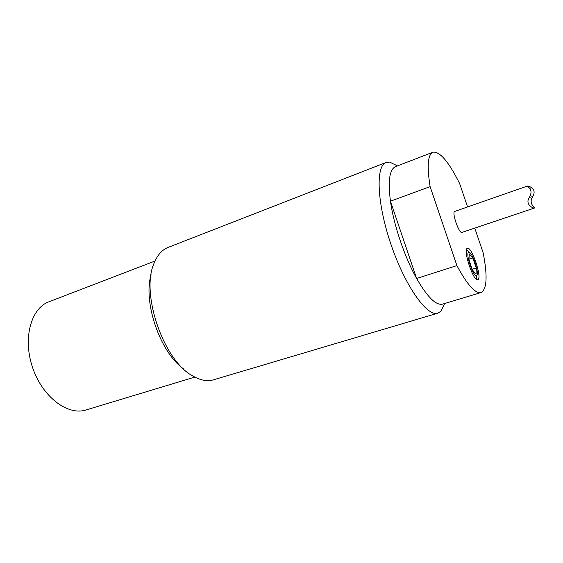 <?xml version="1.0" encoding="UTF-8"?>
<svg xmlns="http://www.w3.org/2000/svg" width="563" height="563" viewBox="0 0 563 563"><rect width="100%" height="100%" fill="white"/><g stroke="black" fill="none" stroke-linecap="round" stroke-linejoin="round"><path stroke-width="0.84" d="M194.819 377.09L86.019 409.97C67.884 415.937 42.591 397.133 32.668 367.808C22.52 338.56 30.965 308.2 48.939 301.782L155.036 261.014M474.764 228.099L483.174 252.857C487.657 276.032 486.946 289.262 481.034 292.549L442.617 304.119C436.043 305.674 427.373 297.13 416.613 278.481L390.448 201.202L430.118 186.634L456.91 265.602L416.613 278.481C404.677 257.263 393.72 224.883 390.448 201.202C387.844 180.85 389.533 169.329 395.5 166.641L432.94 152.214C439.823 151.236 448.725 161.708 459.661 183.637L467.579 206.945M430.118 186.634C426.86 166.057 427.796 154.586 432.94 152.214M151.095 274.695C142.833 301.888 160.11 352.297 183.32 368.702M437.817 313.183L213.539 379.8C207.36 381.623 200.505 380.377 192.982 376.077C163.587 361.08 140.194 292.816 154.206 262.942C157.506 254.926 162.158 249.747 168.154 247.389L386.148 162.433C375.458 165.74 376.844 203.349 391.165 244.94C405.367 286.574 427.345 317.124 437.817 313.183L440.794 311.311L444.207 304.414M396.577 165.438L389.645 162.081L386.148 162.433M481.034 292.549C475.334 293.837 467.29 284.857 456.91 265.602M467.346 248.318L467.41 248.29C471.829 246.13 482.625 278.847 477.755 279.67C473.462 281.964 462.617 249.296 467.346 248.318M534.801 207.902C535.307 208.401 528.066 203.271 532.739 196.571C534.794 192.954 534.519 190.041 531.908 187.838C529.776 186.487 528.27 185.896 527.369 186.079L529.656 188.253C531.542 190.646 531.451 193.7 529.396 197.409C524.484 204.334 533.59 209.028 534.801 207.902L461.941 232.413C459.049 234.011 451.477 211.934 454.749 211.421L454.813 211.406M466.523 249.529L468.149 251.309M476.551 276.792L476.298 279.178M468.986 259.832L469.211 253.829L472.836 257.96L476.235 267.981L476.087 274.068L472.456 270.05L468.986 259.832M469.014 259.184L472.836 257.96M472.188 269.255L476.235 267.981M468.719 252.379L469.296 252.379C472.681 253.04 479.19 272.759 476.84 275.265C474.313 279.656 465.003 253.427 468.719 252.379M532.739 196.571L529.396 197.409M397.485 165.881L389.645 162.081M444.65 303.506L440.794 311.311M531.908 187.831L529.656 188.253M454.749 211.421L527.334 186.086M469.296 252.379L466.474 249.74M476.84 275.265L476.122 279.03"/></g></svg>
